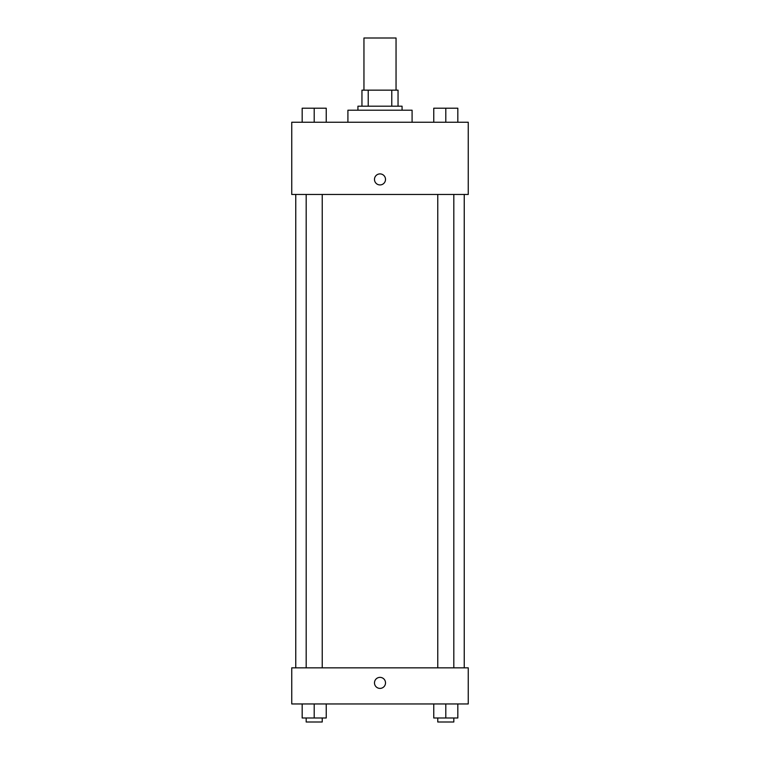 <?xml version="1.0" encoding="UTF-8"?>
<svg xmlns="http://www.w3.org/2000/svg" width="760" height="760" viewBox="0 0 760 760"><rect width="100%" height="100%" fill="white"/><g stroke="black" fill="none" stroke-linecap="round" stroke-linejoin="round"><path stroke-width="1.14" d="M396.045 90.155L396.045 38L363.954 38L363.954 90.155M368.229 106.201L368.229 90.155L361.95 90.155L361.95 106.201L361.95 90.155M368.229 90.155L398.05 90.155L398.05 106.201M391.77 106.201L391.77 90.155M357.931 110.21L357.931 106.201L402.068 106.201L402.068 110.21M412.091 122.246L412.091 110.21L347.909 110.21L347.909 122.246M291.745 122.246L468.255 122.246L468.255 194.456L291.745 194.456L291.745 122.246M374.481 179.417A5.519 5.519 0 0 1 382.755 174.638A5.519 5.519 0 0 1 382.755 184.195A5.519 5.519 0 0 1 374.481 179.417M291.745 667.841L468.255 667.841L468.255 703.95L291.745 703.95L291.745 667.841M380 688.399A5.519 5.519 0 0 1 375.221 680.124A5.519 5.519 0 0 1 384.778 680.124A5.519 5.519 0 0 1 380 688.399M433.76 703.95L433.76 717.991L457.824 717.991L457.824 703.95L457.824 717.991M445.797 717.991L445.797 703.95M453.815 717.991L453.815 722L437.769 722L437.769 717.991M302.176 703.95L302.176 717.991L326.24 717.991L326.24 703.95L326.24 717.991M314.203 717.991L314.203 703.95M322.231 717.991L322.231 722L306.185 722L306.185 717.991M433.76 122.246L433.76 108.205L457.824 108.205L457.824 122.246L457.824 108.205M445.797 122.246L445.797 108.205M453.815 108.205L437.769 108.205M302.176 122.246L302.176 108.205L326.24 108.205L326.24 122.246L326.24 108.205M314.203 122.246L314.203 108.205M322.231 108.205L306.185 108.205M464.246 667.841L464.246 194.456M295.754 667.841L295.754 194.456M437.769 194.456L437.769 667.841M453.815 194.456L453.815 667.841M322.231 667.841L322.231 194.456M306.185 667.841L306.185 194.456"/></g></svg>
